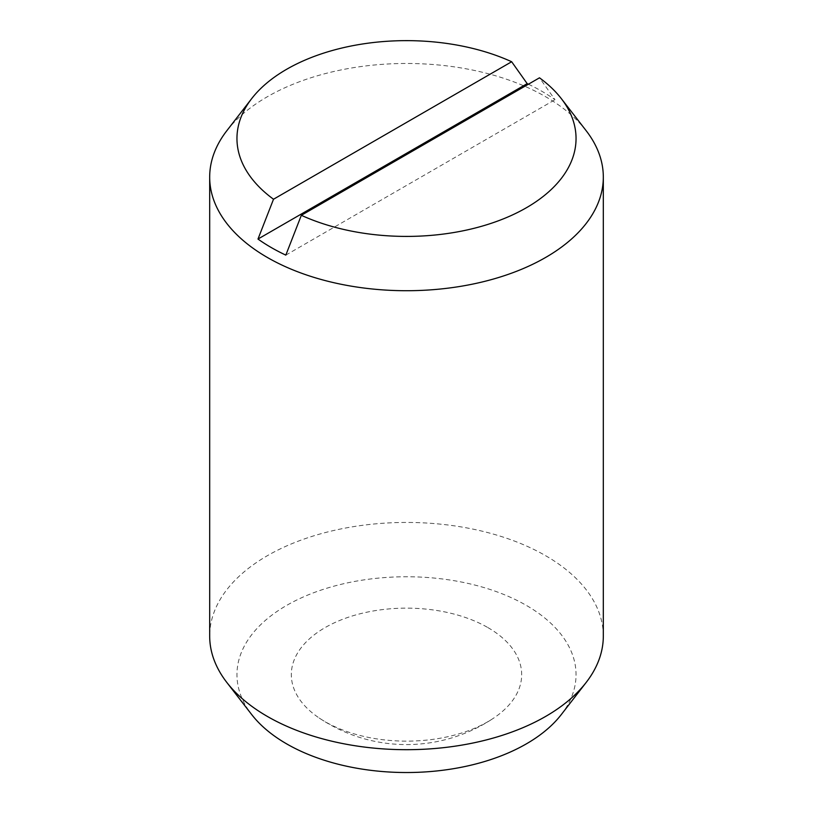 <?xml version="1.0" encoding="UTF-8"?>
<svg xmlns="http://www.w3.org/2000/svg" width="813" height="813" viewBox="0 0 813 813"><rect width="100%" height="100%" fill="white"/><g stroke="black" fill="none" stroke-linecap="round" stroke-linejoin="round"><path stroke-width="0.61" stroke-dasharray="4.07 3.05" d="M487.942 627.616A115.172 66.493 180 0 1 493.786 718.021A115.172 66.493 180 0 1 487.942 721.659A115.172 66.493 180 0 1 325.058 721.659A115.172 66.493 180 0 1 319.214 718.021A115.172 66.493 180 0 1 328.157 625.898A115.172 66.493 180 0 1 487.942 627.616M603.317 636.071A196.817 113.627 0 0 0 545.665 555.726A196.817 113.627 0 0 0 331.186 531.092A196.817 113.627 0 0 0 209.683 636.071M586.163 130.71A196.817 113.627 0 0 0 545.665 96.747A196.817 113.627 0 0 0 226.837 130.71M561.275 714.597A169.541 97.885 0 0 0 526.387 605.421A169.541 97.885 0 0 0 310.353 594.018A169.541 97.885 0 0 0 251.725 714.597M528.399 84.217A191.36 110.477 180 0 1 541.814 91.259A191.36 110.477 180 0 1 555.015 99.704L539.486 77.814M285.82 255.119L555.015 99.704M319.194 718.011A156.706 156.706 0 0 0 493.786 718.021"/><path stroke-width="1.22" d="M301.338 215.303L285.82 255.119A191.36 110.477 180 0 1 271.186 247.498A191.36 110.477 180 0 1 257.985 239.052L273.514 199.236L511.662 61.747A169.541 97.885 0 0 0 251.725 98.566L226.837 130.71A196.817 113.627 0 0 0 209.683 177.092L209.683 636.071A196.817 113.627 0 0 0 226.837 682.463A196.817 113.627 0 0 0 267.335 716.416A196.817 113.627 0 0 0 586.163 682.463A196.817 113.627 0 0 0 603.317 636.071L603.317 177.092A196.817 113.627 0 0 0 586.163 130.71L561.275 98.566A169.541 97.885 0 0 0 539.486 77.814L301.338 215.303A169.541 97.885 0 0 0 510.605 215.791A169.541 97.885 0 0 0 561.275 98.566M209.683 177.092A196.817 113.627 0 0 0 267.335 257.447A196.817 113.627 0 0 0 481.814 282.07A196.817 113.627 0 0 0 603.317 177.092M226.837 682.463L251.725 714.597A169.541 97.885 0 0 0 286.613 743.854A169.541 97.885 0 0 0 561.275 714.597L586.163 682.463M257.985 239.052L527.18 83.637A191.36 110.477 180 0 1 528.399 84.217M511.662 61.747L527.18 83.637M251.725 98.566A169.541 97.885 0 0 0 273.514 199.236"/></g></svg>
